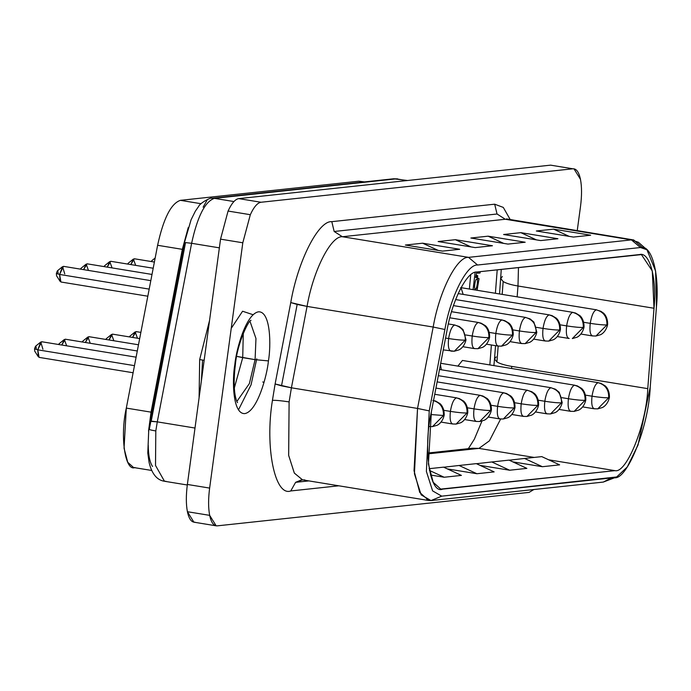 <?xml version="1.0" encoding="UTF-8"?>
<svg xmlns="http://www.w3.org/2000/svg" width="691" height="691" viewBox="0 0 691 691"><rect width="100%" height="100%" fill="white"/><g stroke="black" fill="none" stroke-linecap="round" stroke-linejoin="round"><path stroke-width="1.04" d="M592.774 335.938C590.287 335.385 589.44 331.196 590.226 323.353L583.765 322.3L590.226 323.353C589.44 331.196 590.287 335.385 592.774 335.938L595.944 336.025L592.774 335.938M580.941 334.055L592.403 335.93L595.944 336.025L600.358 334.755C599.848 335.075 605.662 333.097 607.631 324.658C607.95 315.83 602.69 312.384 603.139 312.868L600.911 311.313L596.298 309.844C603.649 311.891 607.182 316.919 606.905 324.917L595.944 336.025L606.905 324.917C603.519 325.064 597.957 324.545 590.226 323.353C597.957 324.545 603.519 325.064 606.905 324.917C607.182 316.919 603.649 311.891 596.298 309.844C593.595 310.95 591.565 315.459 590.226 323.353C591.565 315.459 593.595 310.95 596.298 309.844M545.562 341.009C543.083 340.456 542.228 336.258 543.022 328.424L536.562 327.361L543.022 328.424C542.228 336.258 543.083 340.456 545.562 341.009L548.74 341.095L545.562 341.009M533.728 339.117L545.199 341L548.74 341.095L553.145 339.817C552.636 340.145 558.449 338.158 560.418 329.728C560.747 320.892 555.478 317.454 555.927 317.929L551.91 315.562L549.095 314.906C556.436 316.962 559.969 321.98 559.693 329.978L548.74 341.095L559.693 329.978C556.307 330.134 550.753 329.607 543.022 328.424C550.753 329.607 556.307 330.134 559.693 329.978C559.969 321.98 556.436 316.962 549.095 314.906C546.382 316.02 544.361 320.52 543.022 328.424C544.361 320.52 546.382 316.02 549.095 314.906M498.358 346.07C495.87 345.517 495.024 341.328 495.81 333.485L489.349 332.431L495.81 333.485C495.024 341.328 495.87 345.517 498.358 346.07L501.528 346.156L498.358 346.07M486.516 344.187L497.986 346.061L501.528 346.156L505.942 344.887C505.432 345.206 511.245 343.228 513.214 334.79C513.534 325.962 508.265 322.516 508.723 322.999L504.698 320.633L501.882 319.976C509.232 322.023 512.765 327.05 512.489 335.049L501.528 346.156L512.489 335.049C509.103 335.195 503.54 334.677 495.81 333.485C503.54 334.677 509.103 335.195 512.489 335.049C512.765 327.05 509.232 322.023 501.882 319.976C499.17 321.082 497.149 325.591 495.81 333.485C497.149 325.591 499.17 321.082 501.882 319.976M451.145 351.14C448.658 350.587 447.811 346.39 448.606 338.555L445.548 338.054L448.606 338.555C447.811 346.39 448.658 350.587 451.145 351.14L454.324 351.227L451.145 351.14M443.277 349.896L454.324 351.227L458.729 349.948C458.219 350.277 464.032 348.29 466.002 339.86L463.056 329.624L459.282 326.515L454.678 325.038C462.02 327.093 465.553 332.112 465.276 340.11L454.324 351.227L465.276 340.11C461.89 340.266 456.336 339.739 448.606 338.555C456.336 339.739 461.89 340.266 465.276 340.11C465.553 332.112 462.02 327.093 454.678 325.038C451.966 326.152 449.945 330.652 448.606 338.555C449.945 330.652 451.966 326.152 454.678 325.038M570.947 411.318C568.468 410.765 567.613 406.576 568.408 398.733L561.947 397.679L568.408 398.733C567.613 406.576 568.468 410.765 570.947 411.318L574.126 411.404L570.947 411.318M559.114 409.435L570.585 411.309L574.126 411.404L578.531 410.134C578.03 410.454 583.835 408.476 585.804 400.037C586.132 391.21 580.863 387.763 581.321 388.247L577.296 385.88L574.48 385.224C581.822 387.271 585.355 392.298 585.078 400.296L574.126 411.404L585.078 400.296C581.692 400.443 576.139 399.925 568.408 398.733C576.139 399.925 581.692 400.443 585.078 400.296C585.355 392.298 581.822 387.271 574.48 385.224C571.768 386.329 569.747 390.838 568.408 398.733C569.747 390.838 571.768 386.329 574.48 385.224M523.743 416.388C521.256 415.835 520.409 411.637 521.195 403.803L514.735 402.741L521.195 403.803C520.409 411.637 521.256 415.835 523.743 416.388L526.913 416.474L523.743 416.388M511.901 414.496L523.372 416.379L526.913 416.474L531.327 415.196C530.818 415.524 536.631 413.538 538.6 405.107C538.92 396.271 533.651 392.834 534.108 393.309L531.88 391.762L527.268 390.285C534.618 392.341 538.151 397.36 537.874 405.358L526.913 416.474L537.874 405.358C534.488 405.513 528.926 404.986 521.195 403.803C528.926 404.986 534.488 405.513 537.874 405.358C538.151 397.36 534.618 392.341 527.268 390.285C524.564 391.4 522.534 395.9 521.195 403.803C522.534 395.9 524.564 391.4 527.268 390.285M476.531 421.45C474.043 420.897 473.197 416.708 473.991 408.865L467.531 407.811L473.991 408.865C473.197 416.708 474.043 420.897 476.531 421.45L479.709 421.536L476.531 421.45M464.697 419.567L476.168 421.441L479.709 421.536L484.115 420.266C483.605 420.586 489.418 418.608 491.387 410.169C491.716 401.341 486.447 397.895 486.896 398.379L482.879 396.012L480.064 395.356C487.405 397.403 490.938 402.43 490.662 410.428L479.709 421.536L490.662 410.428C487.276 410.575 481.722 410.057 473.991 408.865C481.722 410.057 487.276 410.575 490.662 410.428C490.938 402.43 487.405 397.403 480.064 395.356C477.351 396.461 475.33 400.97 473.991 408.865C475.33 400.97 477.351 396.461 480.064 395.356M432.851 400.417C440.193 402.473 443.734 407.491 443.449 415.49L432.497 426.606L429.327 426.52L432.497 426.606L443.449 415.49L430.864 414.54L443.449 415.49C443.734 407.491 440.193 402.473 432.851 400.417M136.101 357.178L41.641 341.725L37.772 349.827L134.469 365.651L37.772 349.827L40.734 342.045L35.535 346.243L34.55 348.834L34.731 351.158L38.325 356.789L37.772 349.827L34.55 348.834L37.772 349.827L39.076 357.377L133.104 372.76M441.091 422.097L452.562 423.972L456.103 424.075L460.508 422.797C460.007 423.117 465.812 421.139 467.781 412.708C468.109 403.872 462.84 400.426 463.298 400.91L459.273 398.543L456.457 397.886C463.799 399.934 467.332 404.961 467.056 412.959L456.103 424.075L452.925 423.98L456.103 424.075L467.056 412.959C463.67 413.106 458.116 412.587 450.385 411.395C449.599 419.238 450.446 423.436 452.925 423.98C450.446 423.436 449.599 419.238 450.385 411.395L443.924 410.342L450.385 411.395C451.724 403.501 453.745 398.992 456.457 397.886C453.745 398.992 451.724 403.501 450.385 411.395C458.116 412.587 463.67 413.106 467.056 412.959C467.332 404.961 463.799 399.934 456.457 397.886M488.304 417.036L499.766 418.91L503.307 419.005L507.721 417.735C507.211 418.055 513.024 416.068 514.994 407.638C515.313 398.811 510.053 395.364 510.502 395.839L506.477 393.473L503.67 392.825C511.012 394.872 514.545 399.899 514.268 407.889L503.307 419.005L500.137 418.919L503.307 419.005L514.268 407.889C510.882 408.044 505.328 407.526 497.598 406.334C496.803 414.168 497.65 418.366 500.137 418.919C497.65 418.366 496.803 414.168 497.598 406.334L491.137 405.272L497.598 406.334C498.928 398.431 500.958 393.93 503.67 392.825C500.958 393.93 498.928 398.431 497.598 406.334C505.328 407.526 510.882 408.044 514.268 407.889C514.545 399.899 511.012 394.872 503.67 392.825M535.508 411.966L546.978 413.84L550.52 413.944L554.933 412.665C554.424 412.985 560.228 411.007 562.206 402.577L559.252 392.341L555.478 389.232L550.874 387.755C558.216 389.802 561.757 394.829 561.472 402.827L550.52 413.944L547.35 413.849L550.52 413.944L561.472 402.827C558.095 402.974 552.532 402.456 544.802 401.264C544.016 409.107 544.862 413.304 547.35 413.849C544.862 413.304 544.016 409.107 544.802 401.264L538.341 400.21L544.802 401.264C546.14 393.369 548.162 388.86 550.874 387.755C548.162 388.86 546.14 393.369 544.802 401.264C552.532 402.456 558.095 402.974 561.472 402.827C561.757 394.829 558.216 389.802 550.874 387.755M582.72 406.904L594.182 408.778L597.732 408.873L602.137 407.604C601.628 407.923 607.441 405.937 609.41 397.506C609.73 388.679 604.47 385.233 604.919 385.708L600.902 383.35L598.086 382.693C605.428 384.74 608.961 389.767 608.685 397.757L597.732 408.873L594.554 408.787L597.732 408.873L608.685 397.757C605.299 397.912 599.745 397.394 592.014 396.202C591.22 404.036 592.066 408.234 594.554 408.787C592.066 408.234 591.22 404.036 592.014 396.202L585.553 395.14L592.014 396.202C593.353 388.299 595.374 383.799 598.086 382.693C595.374 383.799 593.353 388.299 592.014 396.202C599.745 397.394 605.299 397.912 608.685 397.757C608.961 389.767 605.428 384.74 598.086 382.693M150.811 280.641L63.46 266.346L59.599 274.448L149.187 289.106L59.599 274.448L62.553 266.666L57.362 270.863L56.377 273.455L56.558 275.778L60.143 281.41L59.599 274.448L56.377 273.455L59.599 274.448L60.903 281.997L147.822 296.214M462.918 346.718L474.38 348.592L477.922 348.696L482.335 347.418C481.826 347.737 487.639 345.759 489.608 337.329C489.928 328.493 484.667 325.046 485.117 325.53L481.091 323.163L478.276 322.507C485.626 324.554 489.159 329.581 488.882 337.579L477.922 348.696L474.752 348.601L477.922 348.696L488.882 337.579C485.497 337.726 479.943 337.208 472.212 336.016C471.417 343.859 472.264 348.057 474.752 348.601C472.264 348.057 471.417 343.859 472.212 336.016L465.751 334.962L472.212 336.016C473.542 328.121 475.572 323.613 478.276 322.507C475.572 323.613 473.542 328.121 472.212 336.016C479.943 337.208 485.497 337.726 488.882 337.579C489.159 329.581 485.626 324.554 478.276 322.507M510.122 341.656L521.593 343.531L525.134 343.626L529.539 342.356C529.038 342.676 534.843 340.689 536.821 332.259L533.867 322.032L530.092 318.914L525.488 317.445C532.83 319.492 536.363 324.52 536.086 332.509L525.134 343.626L521.964 343.539L525.134 343.626L536.086 332.509C532.709 332.665 527.147 332.146 519.416 330.954C518.63 338.789 519.477 342.986 521.964 343.539C519.477 342.986 518.63 338.789 519.416 330.954L512.955 329.892L519.416 330.954C520.755 323.051 522.776 318.551 525.488 317.445C522.776 318.551 520.755 323.051 519.416 330.954C527.147 332.146 532.709 332.665 536.086 332.509C536.363 324.52 532.83 319.492 525.488 317.445M572.347 338.564L576.752 337.286C576.242 337.605 582.055 335.627 584.025 327.197C584.344 318.361 579.084 314.915 579.533 315.398L575.517 313.032L572.701 312.375C580.043 314.422 583.575 319.449 583.299 327.448L572.347 338.564L583.299 327.448C579.913 327.594 574.359 327.076 566.629 325.884C565.834 333.727 566.68 337.925 569.168 338.469L557.335 336.586M569.168 338.469C566.68 337.925 565.834 333.727 566.629 325.884L560.168 324.83L566.629 325.884C567.967 317.99 569.989 313.489 572.701 312.375C569.989 313.489 567.967 317.99 566.629 325.884C574.359 327.076 579.913 327.594 583.299 327.448C583.575 319.449 580.043 314.422 572.701 312.375M393.525 178.796L397.679 178.883L393.663 178.779L211.878 198.282L396.202 178.848L406.8 180.584L396.202 178.848L214.409 198.352L233.929 201.547L214.409 198.352C205.08 201.461 197.479 216.438 191.614 243.301L185.542 242.584L151.217 421.147L157.289 421.864L191.614 243.301L157.289 421.864L150.059 421.32L148.772 429.171L149.36 428.973C147.909 429.292 150.059 429.957 155.803 430.959L157.289 421.864L195 428.04L157.289 421.864L155.803 430.959L155.51 465.423L164.449 481.256M165.978 481.299L164.501 481.264L155.518 465.484L155.803 430.959C150.059 429.957 147.909 429.292 149.36 428.973L185.542 242.584L184.868 243.137L185.542 242.584L191.614 243.301L219.367 247.844L191.614 243.301C197.479 216.438 205.08 201.461 214.409 198.352L211.878 198.282C210.919 197.125 199.889 203.119 198.671 206.376L195.372 211.144L191.096 219.738L184.385 242.757L150.059 421.32M234.327 387.988L242.722 357.636L236.702 356.375L255.091 359.657L255.964 338.495L249.995 321.306L255.964 338.495L255.091 359.657L249.365 383.609L236.883 401.436L249.365 383.609L255.091 359.657L268.428 360.909L255.091 359.657L242.722 357.636L234.327 387.988M243.284 333.243L242.722 357.636L243.284 333.243M237.557 402.663C237.117 402.404 231.822 393.058 235.415 364.312L234.828 364.511C232.141 379.471 232.409 414.237 244.752 413.598C257.277 411.568 267.089 375.723 268.428 360.909C271.114 345.949 270.846 311.183 258.512 311.822C245.979 313.852 236.167 349.698 234.828 364.511L235.415 364.312C237.324 342.693 249.08 319.406 251.023 320.365M209.554 320.408L199.664 359.579L204.156 360.313L199.664 359.579L199.094 397.748L199.664 359.579L209.554 320.408M495.542 345.664L494.514 358.914L496.941 361.946L498.168 346.087L496.941 361.946L494.506 359.018L496.129 356.91M500.733 278.62L503.169 281.548C506.304 283.388 511.245 284.873 517.991 286.005L517.153 296.845L517.991 286.005C511.245 284.873 506.304 283.388 503.169 281.548L502.167 294.392L503.169 281.548L500.742 278.525L502.357 276.521M263.979 382.46L262.744 381.95M646.949 249.745L655.604 271.027L656.45 306.795L650.222 387.185L638.026 445.039L627.247 466.995L616.7 476.954L441.704 496.155L430.994 500.569L428.714 500.509L419.731 492.424L414.03 470.657L417.537 408.441L414.445 473.862L421.165 494.868L430.994 500.569L441.704 496.155L432.609 490.886L426.39 471.443L429.241 410.895L417.537 408.441L433.179 327.042L417.537 408.441L429.241 410.895L444.892 329.495L433.179 327.042C439.277 291.291 457.036 256.275 468.524 257.363C457.036 256.275 439.277 291.291 433.179 327.042L444.892 329.495C450.532 296.413 466.969 264.005 477.593 265.007L468.524 257.363L631.401 239.889L640.471 247.533L646.949 249.745L638.389 242.282L631.401 239.889L468.524 257.363L477.593 265.007L640.471 247.533L631.401 239.889L505.276 219.254L497.045 214.003L334.168 231.485L342.399 236.737L505.276 219.254L342.399 236.737C330.92 235.648 313.153 270.665 307.063 306.407L297.165 304.446L281.513 385.846L291.412 387.806L307.063 306.407L291.412 387.806L275.113 383.98L272.435 400.339C264.765 446.973 274.837 496.803 290.747 490.955L295.618 482.327L301.526 479.865M304.878 479.934L302.589 479.874L294.357 473.136L288.665 455.421L289.106 401.903C281.375 400.711 275.821 400.193 272.435 400.339C275.821 400.193 281.375 400.711 289.106 401.903L291.412 387.806L289.106 401.903L288.648 455.317L294.306 473.05L302.511 479.865M428.714 500.509L302.589 479.874L295.618 482.327L308.868 480.901L295.618 482.327L290.747 490.955L338.815 485.799L290.747 490.955C274.837 496.803 264.765 446.973 272.435 400.339L275.113 383.98L281.513 385.846L297.165 304.446L290.756 302.572L275.113 383.98L290.756 302.572C297.838 261.068 318.465 220.403 331.801 221.664L334.168 231.485L497.045 214.003L494.678 204.191L331.801 221.664L494.678 204.191L503.29 207.412L510.338 219.773L503.29 207.412L494.678 204.191L497.045 214.003L505.276 219.254L633.682 239.95L642.414 247.559M573.971 168.82L580.457 179.28C578.92 172.076 576.389 168.587 572.865 168.794L550.615 165.149L572.865 168.794L261.017 202.256C257.449 202.809 253.882 206.954 250.323 214.702L242.8 242.783L220.541 239.146L242.8 242.783L250.323 214.702L228.073 211.057L250.323 214.702C253.882 206.954 257.449 202.809 261.017 202.256L238.758 198.619C235.19 199.163 231.623 203.318 228.073 211.057L220.541 239.146L187.373 484.451C185.983 495.179 185.991 504.275 187.416 511.72L209.675 515.365C208.25 507.911 208.241 498.824 209.632 488.088L187.373 484.451L209.632 488.088C208.241 498.824 208.25 507.911 209.675 515.365L187.416 511.72L193.903 522.18L216.153 525.816L209.675 515.365C211.213 522.56 213.744 526.058 217.259 525.851L216.153 525.816M533.875 489.522L529.116 492.381L533.875 489.522M580.457 179.28C581.882 186.725 581.891 195.821 580.5 206.549C581.891 195.821 581.882 186.725 580.457 179.28M134.995 467.531C125.08 471.936 119.828 436.03 126.315 408.096L157.608 245.288C163.473 218.425 171.066 203.439 180.403 200.338L358.845 181.197L363.716 181.992L358.845 181.197L180.403 200.338L201.09 203.724L180.403 200.338C171.066 203.439 163.473 218.425 157.608 245.288L182.338 249.339L151.044 412.147L148.53 431.08L151.044 412.147L182.338 249.339L188.246 227.52L182.338 249.339L157.608 245.288L126.315 408.096L151.044 412.147L126.315 408.096L124.052 448.234L127.731 462.279L133.527 467.496L151.666 470.459M364.477 181.906L358.845 181.197M472.238 448.26L478.932 448.399L427.694 453.892L478.932 448.399L472.584 448.217L427.669 453.037M478.932 448.399L489.427 440.815L500.638 419.022L489.427 440.815L478.932 448.399L534.134 457.425L478.932 448.399M511.59 368.493L511.763 366.403C505.017 365.263 500.077 363.777 496.941 361.946C500.077 363.777 505.017 365.263 511.763 366.403L511.59 368.493M202.575 360.054L201.357 381.043M217.259 525.851L529.116 492.381L217.259 525.851M577.227 230.716L580.5 206.549L577.227 230.716M242.8 242.783L209.632 488.088L242.8 242.783M234.828 364.511C236.167 349.698 245.979 313.852 258.512 311.822C270.846 311.183 271.114 345.949 268.428 360.909C267.089 375.723 257.277 411.568 244.752 413.598C232.409 414.237 232.141 379.471 234.828 364.511M611.302 477.956L603.295 482.076L430.994 500.569L426.528 499.835L430.994 500.569L603.295 482.076L616.7 476.954M417.537 408.441L291.412 387.806L417.537 408.441M433.179 327.042L307.063 306.407L433.179 327.042M468.524 257.363L342.399 236.737L468.524 257.363M442.49 251.118L405.392 245.046L422.624 243.197L459.714 249.27L442.49 251.118L459.714 249.27L422.624 243.197L405.392 245.046L442.49 251.118M475.227 247.603L438.129 241.539L455.36 239.691L492.45 245.754L475.227 247.603L492.45 245.754L455.36 239.691L438.129 241.539L475.227 247.603M507.963 244.087L470.865 238.024L488.096 236.175L525.186 242.239L507.963 244.087L525.186 242.239L488.096 236.175L470.865 238.024L507.963 244.087M540.699 240.58L503.601 234.508L520.833 232.66L557.922 238.732L540.699 240.58L557.922 238.732L520.833 232.66L503.601 234.508L540.699 240.58M573.435 237.065L536.337 230.993L553.569 229.144L590.658 235.216L573.435 237.065L590.658 235.216L553.569 229.144L536.337 230.993L573.435 237.065M640.471 247.533L477.593 265.007C466.969 264.005 450.532 296.413 444.892 329.495L429.241 410.895L426.39 471.443L432.609 490.886L441.704 496.155L613.997 477.671C626.918 481.074 648.797 426.416 650.222 387.185L656.45 306.795C659.715 273.964 651.691 244.182 640.471 247.533M476.652 272.029L639.529 254.556C649.687 251.515 656.968 278.508 654.006 308.255L647.769 388.644C646.482 424.196 626.651 473.732 614.947 470.649L442.655 489.133C429.759 494.86 422.935 448.183 431.365 411.871L447.008 330.471C452.121 300.49 467.021 271.122 476.652 272.029C467.021 271.122 452.121 300.49 447.008 330.471L431.365 411.871L428.42 464.05L433.205 482.301L440.737 489.09L614.947 470.649L548.689 459.809L614.947 470.649C626.651 473.732 646.482 424.196 647.769 388.644L511.763 366.403L647.769 388.644L654.006 308.255L517.991 286.005L518.466 267.547L517.991 286.005L654.006 308.255L652.295 270.976L641.438 254.599L476.652 272.029M541.77 456.613L559.615 464.862L541.77 456.613L524.538 458.461L542.383 466.71L559.615 464.862L542.383 466.71L524.538 458.461L541.77 456.613M509.198 460.197L524.538 458.461L509.198 460.197M512.826 461.873L542.383 466.71L512.826 461.873M509.034 460.12L526.879 468.377L509.034 460.12L491.802 461.968L509.647 470.226L526.879 468.377L509.647 470.226L491.802 461.968L509.034 460.12M476.462 463.713L491.802 461.968L476.462 463.713M480.09 465.388L509.647 470.226L480.09 465.388M476.298 463.635L494.143 471.884L476.298 463.635L459.066 465.484L476.911 473.732L494.143 471.884L476.911 473.732L459.066 465.484L476.298 463.635M443.726 467.228L459.066 465.484L443.726 467.228M447.353 468.904L476.911 473.732L447.353 468.904M443.562 467.151L461.407 475.399L443.562 467.151L429.085 468.697L443.562 467.151M429.396 470.416L444.175 477.248L461.407 475.399L444.175 477.248L429.396 470.416M430.458 475.002L444.175 477.248L430.458 475.002M569.177 236.365L553.569 229.144L569.177 236.365M536.441 239.881L520.833 232.66L536.441 239.881M503.704 243.396L488.096 236.175L503.704 243.396M470.968 246.903L455.36 239.691L470.968 246.903M438.232 250.418L422.624 243.197L438.232 250.418M290.756 302.572L307.063 306.407C313.153 270.665 330.92 235.648 342.399 236.737L334.168 231.485L331.801 221.664C318.465 220.403 297.838 261.068 290.756 302.572M572.865 168.794L550.615 165.149L238.758 198.619L261.017 202.256L572.865 168.794M152.538 466.468C149.792 462.314 148.366 455.248 148.245 445.254M184.868 243.137L184.385 242.748M195.009 522.206C191.485 522.413 188.954 518.924 187.416 511.72C185.991 504.275 185.983 495.179 187.373 484.451L220.541 239.146L228.073 211.057C231.623 203.318 235.19 199.163 238.758 198.619L550.615 165.149L552.774 165.503M203.111 207.179L207.006 200.269M489.841 364.934L491.387 344.982L489.841 364.934M495.395 293.286L497.209 269.827L495.395 293.286M440.443 364.623L441.342 369.789M598.449 382.702L462.434 360.452L457.891 366.1L464.948 367.258M461.009 287.715L463.169 294.409M469.379 289.028L470.718 274.819L469.379 289.028M155.164 257.993L151.778 260.732L151.26 261.526L152.564 261.742M153.195 268.238L110.672 261.284L107.217 267.115L109.765 261.595L112.08 267.909M109.765 261.595L104.566 265.793L104.047 266.596L105.36 266.812M62.553 266.666L64.764 273.895M56.377 273.455C57.362 270.293 57.94 270.233 58.096 273.273M140.869 332.388L136.058 331.602L132.603 337.424L135.151 331.913L137.466 338.227M135.151 331.913L129.951 336.111L129.433 336.906L130.746 337.122M138.485 344.783L88.845 336.664L85.399 342.494L87.938 336.975L90.253 343.289M87.938 336.975L82.747 341.173L82.229 341.976L83.533 342.192M40.734 342.045L42.946 349.275M34.55 348.834C35.543 345.673 36.113 345.612 36.269 348.653M480.046 273.005L480.159 271.658L480.046 273.005L478.44 273.178L480.046 273.005M475.132 272.34L473.085 289.641L475.132 272.34M477.084 290.289L479.053 278.672L475.641 277.419L476.894 272.004L475.641 277.419L477.706 275.649L477.084 290.289M478.483 271.839L478.44 273.178L478.483 271.839M476.669 279.397C478.535 277.54 476.807 290.375 475.391 288.873C473.516 290.73 475.253 277.894 476.669 279.397C475.253 277.894 473.516 290.73 475.391 288.873C476.807 290.375 478.535 277.54 476.669 279.397M476.565 272.876L478.44 273.178L476.565 272.876M137.293 350.985L65.239 339.195L61.793 345.025L64.341 339.514L59.141 343.712L58.623 344.507L59.936 344.723M64.341 339.514L66.656 345.82M139.677 338.581L112.452 334.133L109.005 339.963L111.545 334.444L106.354 338.642L105.835 339.445L107.14 339.652M111.545 334.444L113.86 340.758M152.003 274.439L87.066 263.815L83.62 269.645L86.159 264.135L80.968 268.333L80.441 269.127L81.754 269.343M86.159 264.135L88.474 270.44M154.387 262.044L134.27 258.754L130.824 264.584L133.372 259.065L128.172 263.262L127.654 264.066L128.967 264.273M133.372 259.065L135.686 265.379M256.75 358.81L251.058 384.835L238.473 409.875M253.131 314.733L242.576 311.235L231.235 328.346M433.222 400.426L435.667 401.074L439.692 403.44C439.234 402.965 444.503 406.403 444.183 415.239C442.214 423.669 436.401 425.656 436.911 425.328L432.497 426.606L428.956 426.511M499.541 293.969L501.269 269.386M494.514 358.914L493.901 365.599M481.947 421.104L474.354 439.182L468.343 448.675M633.682 239.95L506.434 218.909M407.56 180.506L393.663 178.779M187.304 484.996L164.501 481.264C157.03 480.193 151.908 473.983 149.118 462.633L147.796 453.089L148.772 429.171M573.064 312.384L458.133 293.589M525.86 317.454L453.46 305.612M478.647 322.516L449.85 317.808M551.245 387.763L439.511 369.486M504.033 392.834L437.127 381.89M456.829 397.895L434.743 394.285M477.706 275.649L475.987 275.372M480.426 395.364L435.935 388.083M527.639 390.294L438.319 375.688M574.852 385.233L440.703 363.285M455.041 325.046L448.364 323.958M502.253 319.985L451.543 311.693M549.457 314.915L455.637 299.574M596.67 309.853L460.655 287.603"/></g></svg>
